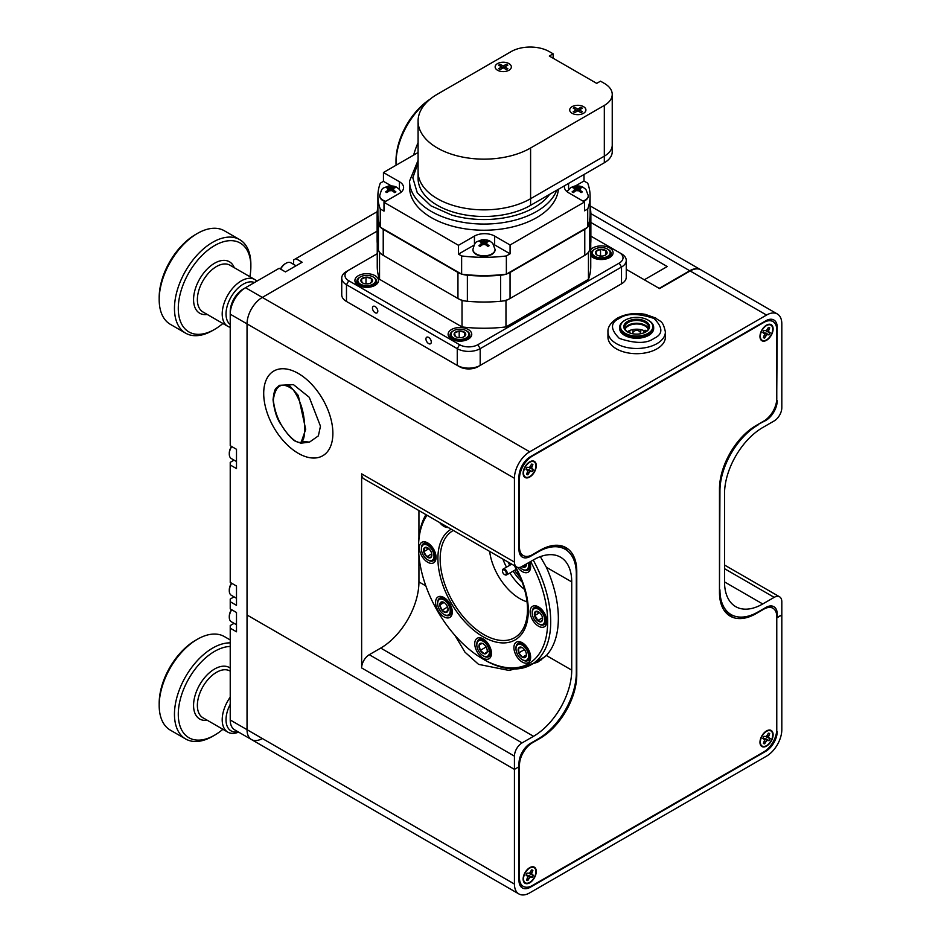 <?xml version="1.0" encoding="UTF-8"?>
<svg xmlns="http://www.w3.org/2000/svg" width="941" height="941" viewBox="0 0 941 941"><rect width="100%" height="100%" fill="white"/><g stroke="black" fill="none" stroke-linecap="round" stroke-linejoin="round"><path stroke-width="1.41" d="M766.539 340.289A9.292 5.364 120 0 0 773.102 329.385A9.292 5.364 120 0 0 767.35 324.716A9.292 5.364 120 0 0 766.539 325.115A9.292 5.364 120 0 0 760.022 337.407A9.292 5.364 120 0 0 766.539 340.289M529.712 477.028A9.292 5.364 120 0 0 536.264 466.124A9.292 5.364 120 0 0 530.512 461.443A9.292 5.364 120 0 0 529.712 461.855A9.292 5.364 120 0 0 523.184 474.135A9.292 5.364 120 0 0 529.712 477.028M766.539 746.084A9.292 5.364 120 0 0 773.102 735.18A9.292 5.364 120 0 0 767.35 730.51A9.292 5.364 120 0 0 766.539 730.922A9.292 5.364 120 0 0 760.022 743.202A9.292 5.364 120 0 0 766.539 746.084M529.712 882.823A9.292 5.364 120 0 0 536.264 871.919A9.292 5.364 120 0 0 530.512 867.237A9.292 5.364 120 0 0 529.712 867.649A9.292 5.364 120 0 0 523.184 879.929A9.292 5.364 120 0 0 529.712 882.823M540.099 738.32L532.453 742.731A18.373 10.61 120 0 0 519.467 765.233L519.467 877.977A18.373 10.61 120 0 0 523.278 886.375A18.373 10.61 120 0 0 532.453 885.469L763.786 751.906A18.373 10.61 120 0 0 776.772 729.416L776.772 616.673A18.373 10.61 120 0 0 772.973 608.262A18.373 10.61 120 0 0 763.786 609.18L756.152 613.591A51.861 29.947 -60 0 1 730.216 616.155A51.861 29.947 -60 0 1 719.477 592.418L719.477 489.026A51.861 29.947 -60 0 1 756.152 425.508L763.786 421.098A18.373 10.61 120 0 0 776.772 398.608L776.772 329.973A18.373 10.61 120 0 0 772.973 321.563A18.373 10.61 120 0 0 763.786 322.469L532.453 456.032A18.373 10.61 120 0 0 519.467 478.522L519.467 547.156A18.373 10.61 120 0 0 523.278 555.566A18.373 10.61 120 0 0 532.453 554.661L540.099 550.25A51.861 29.947 -60 0 1 566.023 547.674A51.861 29.947 -60 0 1 576.774 571.422L576.774 674.815A51.861 29.947 -60 0 1 540.099 738.32L539.605 738.038M567.411 550.814A51.861 29.947 120 0 0 563.53 546.486M727.946 614.591A51.861 29.947 120 0 0 733.639 615.79M428.614 337.407A3.776 2.188 -120 0 0 426.72 337.219A3.776 2.188 -120 0 0 426.144 340.254A3.776 2.188 -120 0 0 428.614 343.583A3.776 2.188 -120 0 0 430.496 343.771A3.776 2.188 -120 0 0 431.084 340.748A3.776 2.188 -120 0 0 428.614 337.407M375.13 306.531A3.776 2.188 -120 0 0 373.236 306.343A3.776 2.188 -120 0 0 372.66 309.377A3.776 2.188 -120 0 0 375.13 312.706A3.776 2.188 -120 0 0 377.023 312.894A3.776 2.188 -120 0 0 377.6 309.871A3.776 2.188 -120 0 0 375.13 306.531M375.083 275.689A11.821 6.822 0 0 0 362.203 274.207A11.821 6.822 0 0 0 354.91 280.512A11.821 6.822 0 0 0 358.368 285.335A11.821 6.822 0 0 0 371.248 286.817A11.821 6.822 0 0 0 378.541 280.512A11.821 6.822 0 0 0 375.083 275.689M590.748 255.834A11.821 6.822 0 0 0 592.912 257.552A11.821 6.822 0 0 0 605.792 259.034A11.821 6.822 0 0 0 613.085 252.729A11.821 6.822 0 0 0 609.627 247.895A11.821 6.822 0 0 0 590.748 249.612M468.289 329.503A11.821 6.822 0 0 0 455.409 328.021A11.821 6.822 0 0 0 448.116 334.326A11.821 6.822 0 0 0 451.574 339.148A11.821 6.822 0 0 0 464.454 340.63A11.821 6.822 0 0 0 471.747 334.326A11.821 6.822 0 0 0 468.289 329.503M341.736 278.089L341.736 294.851A16.209 9.351 0 0 0 346.476 301.461L348.77 302.79A12.962 7.481 180 0 1 348.746 302.767L457.255 365.414A16.209 9.351 0 0 0 480.181 365.414L621.507 283.817A16.209 9.351 0 0 0 626.259 277.207L626.259 260.445A16.209 9.351 180 0 1 621.507 267.056L480.181 348.664A16.209 9.351 180 0 1 457.255 348.664L346.476 284.7A16.209 9.351 180 0 1 341.736 278.089A16.209 9.351 180 0 1 346.476 271.467L348.77 270.149A12.962 7.481 0 0 0 348.77 280.736L459.549 344.688A12.962 7.481 0 0 0 477.887 344.688L619.225 263.092A12.962 7.481 0 0 0 619.225 252.506L590.866 236.132M619.249 285.135A12.962 7.481 180 0 1 619.225 285.147L621.507 283.817L619.225 285.147L621.507 283.817L621.507 267.056L619.225 263.092M477.887 344.688L480.181 348.664L480.181 365.414L477.887 366.743A12.962 7.481 180 0 1 459.549 366.743L457.255 365.414L457.255 348.664L459.549 344.688M377.247 253.705L346.476 271.467M348.77 302.79L346.476 301.461L346.476 284.7L348.77 280.736M621.507 253.823L619.225 252.506L621.507 253.823A16.209 9.351 180 0 1 626.259 260.445M776.701 731.133L776.772 617.378L781.818 615.002L777.231 617.649L777.231 614.12L776.49 613.685M418.933 555.613L418.933 581.914A54.025 31.194 -60 0 1 380.729 648.078L369.272 654.701L522.067 742.908A10.81 6.234 120 0 0 514.433 756.141L514.433 769.373L519.009 766.727L514.433 769.373L514.433 884.058A21.608 12.48 120 0 0 518.903 893.95L251.518 739.579A21.608 12.48 -60 0 1 247.036 729.687A21.608 12.48 120 0 0 251.518 739.579A21.608 12.48 120 0 0 262.316 738.509M724.523 581.914L762.716 603.969A54.025 31.194 -60 0 1 735.709 606.651A54.025 31.194 -60 0 1 724.523 581.914L724.523 493.696A54.025 31.194 -60 0 1 762.716 427.543L774.184 420.921A10.81 6.234 120 0 0 781.818 407.688L781.818 323.88A21.608 12.48 120 0 0 777.348 313.988A21.608 12.48 120 0 0 766.539 315.059L529.712 451.798A21.608 12.48 120 0 0 514.433 478.263L247.036 323.88A21.608 12.48 -60 0 1 262.316 297.415L377.129 231.133L262.316 297.415A21.608 12.48 120 0 0 247.036 323.88L247.036 615.002L514.433 769.373L247.036 615.002L247.036 729.687L514.433 884.058M518.903 893.95A21.608 12.48 120 0 0 529.712 892.88L766.539 756.141A21.608 12.48 120 0 0 781.818 729.687L781.818 601.769A10.81 6.234 120 0 0 779.583 596.817A10.81 6.234 120 0 0 774.184 597.359L724.523 568.682M777.231 731.451A16.209 9.351 -60 0 1 765.774 751.294L765.233 750.989M529.724 886.716L530.477 887.151L765.774 751.294M530.477 887.151A16.209 9.351 -60 0 1 522.373 887.951A16.209 9.351 -60 0 1 519.009 880.529L519.009 763.198A16.209 9.351 -60 0 1 530.477 743.355L538.111 738.944A54.025 31.194 120 0 0 576.315 672.78L576.315 573.975A54.025 31.194 120 0 0 565.118 549.25A54.025 31.194 120 0 0 538.111 551.92L537.652 551.661M520.338 885.952A16.209 9.351 120 0 0 522.22 885.775M572.081 187.4L575.974 189.012L572.081 191.893L573.304 192.599L577.198 189.717L577.198 188.306L575.798 187.506L573.304 186.694L572.081 187.4M577.198 189.717L581.103 192.599L582.326 191.893L578.421 189.012L582.326 187.4L581.103 186.694L577.198 188.306M575.974 190.423L575.974 189.012M573.304 187.624L573.304 186.694M581.103 187.624L581.103 186.694M578.421 190.423L578.421 189.012M588.266 195.846A11.069 6.399 180 0 1 588.278 196.069A11.069 6.399 180 0 1 585.031 200.598A11.069 6.399 180 0 1 583.455 201.35M385.669 187.4L389.574 189.012L385.669 191.893L386.892 192.599L390.797 189.717L390.797 188.306L389.398 187.506L386.892 186.694L385.669 187.4M390.797 189.717L394.691 192.599L395.914 191.893L392.009 189.012L395.914 187.4L394.691 186.694L390.797 188.306M389.574 190.423L389.574 189.012M386.892 187.624L386.892 186.694M394.691 187.624L394.691 186.694M392.009 190.423L392.009 189.012M385.222 201.597A11.069 6.399 180 0 1 379.717 196.069A11.069 6.399 180 0 1 379.729 195.846M478.875 241.214L482.78 242.825L478.875 245.707L480.098 246.413L483.992 243.531L483.992 242.119L482.604 241.308L480.098 240.508L478.875 241.214M483.992 243.531L487.897 246.413L489.12 245.707L485.215 242.825L489.12 241.214L487.897 240.508L483.992 242.119M482.78 244.237L482.78 242.825M480.098 241.437L480.098 240.508M487.897 241.437L487.897 240.508M485.215 244.237L485.215 242.825M495.06 249.659A11.069 6.399 180 0 1 495.072 249.883A11.069 6.399 180 0 1 491.825 254.399A11.069 6.399 180 0 1 479.757 255.787A11.069 6.399 180 0 1 472.923 249.883A11.069 6.399 180 0 1 472.935 249.659M418.086 160.311L409.558 181.072L409.558 187.247A74.445 42.98 0 0 0 455.515 226.957A74.445 42.98 0 0 0 536.641 217.642A74.445 42.98 0 0 0 558.354 189.306M418.086 152.513L383.446 172.521L399.419 181.742A14.28 8.246 180 0 1 403.595 187.565A14.28 8.246 180 0 1 399.419 193.399L383.999 202.303L458.479 245.307L474.452 236.085A14.28 8.246 180 0 1 494.648 236.085L510.069 244.989L584.549 201.986L568.576 192.752A14.28 8.246 180 0 1 564.388 186.93A14.28 8.246 180 0 1 564.541 185.742M584.549 201.986L584.549 210.808L587.713 208.984A106.098 61.259 0 0 0 590.089 196.069A106.098 61.259 0 0 0 587.713 183.166L583.996 181.013L583.996 174.508M583.996 181.013L575.504 185.918M566.611 191.341A14.28 8.246 180 0 1 567.729 190.458M587.713 208.984L587.713 227.193L506.364 274.16A106.098 61.259 180 0 1 461.631 274.16L380.282 227.193A106.098 61.259 180 0 1 377.894 214.277L377.894 196.069A106.098 61.259 0 0 0 380.282 208.984L383.999 211.125L383.999 202.303M590.089 196.069L590.089 214.277A106.098 61.259 180 0 1 587.713 227.193M391.197 185.812L383.446 181.342L380.282 183.166A106.098 61.259 0 0 0 377.894 196.069M383.446 181.342L383.446 172.521M380.282 208.984L380.282 227.193M473.982 245.178L458.479 254.129L461.631 255.952L461.631 274.16M458.479 254.129L458.479 245.307M461.631 255.952A106.098 61.259 0 0 0 506.364 255.952L510.069 253.811L494.648 244.907L494.648 236.085M493.496 244.307A14.28 8.246 180 0 1 494.648 244.907M506.364 255.952L506.364 274.16M510.069 253.811L510.069 244.989M583.538 106.662A8.104 4.681 180 0 1 583.538 113.285A8.104 4.681 180 0 1 572.081 113.285L572.081 113.285A8.104 4.681 180 0 1 572.081 106.662A8.104 4.681 180 0 1 583.538 106.662A8.104 4.681 0 0 0 572.081 106.662A8.104 4.681 0 0 0 572.081 113.285A8.104 4.681 0 0 0 583.538 113.285A8.104 4.681 0 0 0 583.538 106.662M582.397 111.732L579.338 109.968L582.397 108.203L580.868 107.321L577.809 109.085L574.763 107.321L573.234 108.203L576.28 109.968L573.234 111.732L574.763 112.614L577.809 110.85L580.868 112.614L582.397 111.732M579.338 111.732L579.338 109.968L577.809 110.85L576.28 109.968L576.28 111.732M574.763 109.085L574.763 107.321M577.809 110.85L577.809 109.085M580.868 109.085L580.868 107.321M508.975 63.612A8.104 4.681 180 0 1 508.975 70.234A8.104 4.681 180 0 1 497.518 70.234L497.518 70.234A8.104 4.681 180 0 1 497.518 63.612A8.104 4.681 180 0 1 508.975 63.612A8.104 4.681 0 0 0 497.518 63.612A8.104 4.681 0 0 0 497.518 70.234A8.104 4.681 0 0 0 508.975 70.234A8.104 4.681 0 0 0 508.975 63.612M507.834 68.693L504.776 66.929L507.834 65.164L506.305 64.282L503.247 66.046L500.189 64.282L498.659 65.164L501.718 66.929L498.659 68.693L500.189 69.575L503.247 67.811L506.305 69.575L507.834 68.693M504.776 68.693L504.776 66.929L503.247 67.811L501.718 66.929L501.718 68.693M500.189 66.046L500.189 64.282M503.247 67.811L503.247 66.046M506.305 66.046L506.305 64.282M418.086 121.083L418.086 171.815A65.905 38.052 0 0 0 458.773 206.961A65.905 38.052 0 0 0 530.595 198.716L604.322 156.159A27.007 15.597 0 0 0 612.238 145.126L612.238 151.748A27.007 15.597 0 0 1 604.322 162.769L530.595 205.338A65.905 38.052 0 0 1 458.773 213.583A65.905 38.052 0 0 1 418.086 178.425L418.086 171.815A65.905 38.052 0 0 0 458.773 206.961A65.905 38.052 0 0 0 530.595 198.716L604.322 156.159A27.007 15.597 0 0 0 612.238 145.126L612.238 94.406A27.007 15.597 0 0 0 604.322 83.373L600.499 81.173L596.688 83.373L549.321 56.025L553.132 53.825L549.321 51.614A27.007 15.597 0 0 0 511.116 51.614L437.4 94.182A65.905 38.052 0 0 0 418.086 121.083A65.905 38.052 0 0 0 458.773 156.241A65.905 38.052 0 0 0 530.595 147.996L604.322 105.427A27.007 15.597 0 0 0 612.238 94.406M553.132 53.825L553.132 58.236M381.27 254.023L379.541 253.023A106.745 61.624 180 0 1 378.929 251.2M465.172 300.991A106.745 61.624 180 0 1 462.019 300.638L460.278 299.638M507.705 299.638L505.976 300.638A106.745 61.624 180 0 1 502.812 300.991M589.066 251.2A106.745 61.624 180 0 1 588.454 253.023L586.725 254.023M590.748 243.307L590.748 266.621A106.745 61.624 180 0 1 588.454 279.312L505.976 326.927A106.745 61.624 180 0 1 462.019 326.927L379.541 279.312A106.745 61.624 180 0 1 377.247 266.621L377.247 243.307M379.541 279.312L379.541 253.023M462.019 326.927L462.019 300.638M505.976 326.927L505.976 300.638M588.454 279.312L588.454 253.023M380.188 226.946A17.067 9.857 180 0 1 378.423 223.876A106.874 61.706 180 0 1 377.129 214.277A106.874 61.706 180 0 1 377.894 206.879M590.089 206.879A106.874 61.706 180 0 1 590.866 214.277L590.866 240.331A106.874 61.706 180 0 1 589.56 249.93A17.067 9.857 180 0 1 584.773 255.364L510.046 298.509A17.067 9.857 180 0 1 500.624 301.273A106.874 61.706 180 0 1 467.371 301.273A17.067 9.857 180 0 1 457.949 298.509L383.222 255.364A17.067 9.857 180 0 1 378.423 249.93A106.874 61.706 180 0 1 377.129 240.331L377.129 214.277M461.302 273.96A17.067 9.857 180 0 1 457.949 272.467L383.222 229.31A17.067 9.857 180 0 1 380.623 227.381M505.929 274.207A17.067 9.857 180 0 1 500.624 275.231A106.874 61.706 180 0 1 467.371 275.231A17.067 9.857 180 0 1 462.066 274.207M587.372 227.381A17.067 9.857 180 0 1 584.773 229.31L510.046 272.467A17.067 9.857 180 0 1 506.693 273.96M590.866 214.277A106.874 61.706 180 0 1 589.56 223.876A17.067 9.857 180 0 1 587.807 226.946M234.05 623.33L230.227 625.53L230.227 719.983A21.608 12.48 120 0 0 234.709 729.875L251.518 739.579M234.05 596.865L230.227 599.064L230.227 608.874L236.497 612.497L236.497 631.799L230.227 628.176M234.05 460.125L230.227 462.337L230.227 582.408L236.497 586.031L236.497 605.334L230.227 601.711M230.227 719.983L247.036 729.687L247.036 323.88L230.227 314.176L230.227 311.53A18.373 10.61 -60 0 1 243.213 289.04L245.507 287.711A21.608 12.48 120 0 0 230.227 314.176L230.227 445.681L236.497 449.292L236.497 468.594L230.227 464.983M377.223 211.678L293.592 259.951L293.592 264.362M295.886 258.634L302.155 262.245L285.441 271.902L279.171 268.279L243.213 289.04L245.507 287.711L529.712 451.798M606.651 256.811A8.892 5.14 0 0 0 607.557 249.094A8.892 5.14 0 0 0 595.888 248.636A8.892 5.14 0 0 0 594.971 249.094A8.892 5.14 0 0 0 594.559 256.105A8.892 5.14 0 0 0 606.651 256.811M607.557 249.094L608.262 249.494A9.881 5.705 180 0 1 611.156 253.529A9.881 5.705 180 0 1 607.251 258.081A9.881 5.705 180 0 1 596.876 258.646A9.881 5.705 180 0 1 591.383 253.529A9.881 5.705 180 0 1 594.277 249.494L594.971 249.094M604.804 255.411A5.846 3.376 0 0 0 605.404 255.117A5.846 3.376 0 0 0 606.663 254.035A5.846 3.376 0 0 0 605.922 250.682A5.846 3.376 0 0 0 600.534 249.377A5.846 3.376 0 0 0 595.876 251.412A5.846 3.376 0 0 0 596.606 254.764A5.846 3.376 0 0 0 597.135 255.117A5.846 3.376 0 0 0 602.005 256.07A5.846 3.376 0 0 0 604.804 255.411M604.334 255.693L606.663 254.035L605.922 250.682L600.534 249.377L595.876 251.412L596.606 254.764M602.416 256.034L599.64 255.964M605.922 254.682L605.922 250.682M600.534 255.576L600.534 249.377M278.995 385.539L289.122 385.21L298.285 395.455L305.696 429.378L300.838 443.199L294.709 440.882C290.934 438.365 286.37 432.907 280.994 424.497C277.019 419.157 274.372 410.911 273.043 399.772C274.725 385.481 276.419 389.209 279.324 385.316L293.451 384.634L309.271 397.302L320.469 426.191L318.364 435.883L309.46 442.141L302.167 441.27M304.59 429.072C304.766 442.917 300.579 446.022 292.016 438.4C281.394 428.296 275.16 415.546 273.302 400.113C275.466 384.763 282.1 381.305 293.169 389.75C300.955 400.878 304.766 413.981 304.59 429.072M332.879 433.354A48.92 28.242 -120 0 0 311.53 384.128A48.92 28.242 -120 0 0 273.831 371.025A48.92 28.242 -120 0 0 263.703 393.42A48.92 28.242 -120 0 0 285.052 442.646A48.92 28.242 -120 0 0 322.751 455.75A48.92 28.242 -120 0 0 332.879 433.354M653.677 327.397L653.677 328.433A17.02 9.822 180 0 1 648.69 335.384A17.02 9.822 180 0 1 630.152 337.513A17.02 9.822 180 0 1 619.648 328.433L619.648 327.397A17.02 9.822 0 0 0 624.636 334.337A17.02 9.822 0 0 0 643.173 336.466A17.02 9.822 0 0 0 653.677 327.397A17.02 9.822 0 0 0 648.69 320.446L648.09 320.105A16.162 9.328 0 0 0 625.236 320.105A16.162 9.328 0 0 0 625.236 333.302A16.162 9.328 0 0 0 648.09 333.302A16.162 9.328 0 0 0 648.09 320.105L648.69 320.446M607.957 331.902L607.957 337.113A28.712 16.573 0 0 0 625.683 352.428A28.712 16.573 0 0 0 656.971 348.84A28.712 16.573 0 0 0 665.381 337.113L665.381 331.902C662.676 319.422 660.017 322.104 655.783 318.07L645.244 314.341C634.81 312.541 625.471 313.835 617.237 318.234C610.685 322.634 607.592 327.186 607.957 331.902A28.712 16.573 0 0 0 625.683 347.217A28.712 16.573 0 0 0 656.971 343.63A28.712 16.573 0 0 0 665.381 331.902M636.481 329.197L636.516 330.397M640.633 332.808L640.868 329.644M628.87 330.879L629.094 332.702M646.749 331.173A13.186 7.61 0 0 0 645.985 330.691A13.186 7.61 0 0 0 645.091 330.22M645.973 331.785A11.915 6.881 0 0 0 645.091 331.208A11.915 6.881 0 0 0 643.668 330.514L643.468 333.008M625.083 329.256A11.915 6.881 180 0 1 633.434 324.245A11.915 6.881 180 0 1 645.091 325.998A11.915 6.881 180 0 1 648.243 329.256M633.716 323.445A13.186 7.61 180 0 1 639.609 323.445M640.139 332.055L640.351 329.538A11.915 6.881 0 0 0 636.669 329.197L636.704 330.397M633.058 332.232L632.987 329.538A11.915 6.881 0 0 0 629.658 330.514L629.988 333.043M643.668 330.514A11.915 6.881 0 0 0 640.351 329.538M636.669 329.197A11.915 6.881 0 0 0 632.987 329.538M629.658 330.514A11.915 6.881 0 0 0 627.365 331.785M627.882 332.126A12.021 6.94 180 0 1 624.648 327.397A12.021 6.94 180 0 1 628.165 322.492A12.021 6.94 180 0 1 645.161 322.492A12.021 6.94 180 0 1 648.678 327.397A12.021 6.94 180 0 1 645.455 332.126M624.895 328.785A12.021 6.94 180 0 1 633.211 323.528A12.021 6.94 180 0 1 645.161 325.268A12.021 6.94 180 0 1 648.443 328.785M645.761 331.95A12.868 7.434 180 0 1 627.565 331.95A12.868 7.434 180 0 1 627.565 321.446A12.868 7.434 180 0 1 645.761 321.446A12.868 7.434 180 0 1 645.761 331.95L645.761 331.95M624.942 320.269A17.02 9.822 0 0 0 624.636 320.446A17.02 9.822 0 0 0 619.648 327.397M159.182 705.421L159.182 703.221A51.32 29.63 -60 0 1 175.097 659.359A51.32 29.63 -60 0 1 195.469 640.362L197.375 639.257A54.025 31.194 120 0 0 175.932 659.253A54.025 31.194 120 0 0 159.182 705.421A54.025 31.194 120 0 0 170.368 730.157L185.648 738.979A54.025 31.194 -60 0 1 191.211 668.075A54.025 31.194 -60 0 1 230.227 642.879M230.227 639.951L224.393 636.587A54.025 31.194 120 0 0 197.375 639.257M230.227 646.455A51.32 29.63 120 0 0 194.199 670.38A51.32 29.63 120 0 0 179.884 725.629A51.32 29.63 120 0 0 214.572 735.192A51.32 29.63 120 0 0 222.888 729.287M214.572 735.192L212.654 736.297A54.025 31.194 -60 0 1 185.648 738.979M238.602 732.122A27.007 15.597 -60 0 1 227.804 732.122A27.007 15.597 -60 0 1 230.227 697.163M230.227 704.327A24.313 14.033 120 0 0 237.979 731.757M590.866 222.464L667.228 266.55L644.303 279.783L659.206 288.381L689.765 270.737L590.866 213.631M700.751 269.773A21.608 12.48 120 0 0 700.563 269.667A21.608 12.48 120 0 0 689.765 270.737M532.488 870.107A5.834 3.364 -60 0 1 532.594 870.19L531.253 870.601M533.077 875.201A5.834 3.364 -60 0 1 532.088 877.188L526.607 875.001L529.912 877.224L532.347 877.377A5.834 3.364 120 0 0 533.371 875.295L531.536 873.954L532.888 870.366A5.834 3.364 120 0 0 532.63 870.178A5.834 3.364 120 0 0 532.288 870.037A5.834 3.364 120 0 0 531.594 869.907L529.512 873.248L527.078 873.095A5.834 3.364 120 0 0 526.043 875.177L527.889 876.518L526.537 880.117A5.834 3.364 120 0 0 526.795 880.294A5.834 3.364 120 0 0 527.819 880.564L529.912 877.224M527.089 879L527.525 880.4A5.834 3.364 -60 0 1 526.842 880.282A5.834 3.364 -60 0 1 526.654 880.2M525.831 883.046A8.751 5.058 -60 0 1 523.572 879.659A8.751 5.058 -60 0 1 530.465 867.708A8.751 5.058 -60 0 1 533.582 867.426A8.751 5.058 -60 0 1 534.535 876.93A8.751 5.058 -60 0 1 525.831 883.046M526.184 874.801L527.289 875.612M529.007 875.436L531.089 876.941M527.595 877.812L528.83 878.529M530.689 871.754L531.877 872.389M529.654 873.072L531.536 873.954M529.807 873.836L532.124 874.859M769.315 327.574A5.834 3.364 -60 0 1 769.42 327.656L768.091 328.068M769.914 332.667A5.834 3.364 -60 0 1 768.915 334.667L763.433 332.467L766.739 334.69L769.173 334.855A5.834 3.364 120 0 0 770.208 332.773L768.362 331.42L769.714 327.833A5.834 3.364 120 0 0 769.456 327.656A5.834 3.364 120 0 0 769.126 327.503A5.834 3.364 120 0 0 768.432 327.386L766.339 330.714L763.904 330.562A5.834 3.364 120 0 0 762.869 332.644L764.715 333.984L763.363 337.584A5.834 3.364 120 0 0 763.622 337.76A5.834 3.364 120 0 0 764.657 338.031L766.739 334.69M763.916 336.466L764.351 337.866A5.834 3.364 -60 0 1 763.68 337.748A5.834 3.364 -60 0 1 763.492 337.678M762.669 340.513A8.751 5.058 -60 0 1 760.399 337.137A8.751 5.058 -60 0 1 767.303 325.174A8.751 5.058 -60 0 1 770.42 324.904A8.751 5.058 -60 0 1 771.361 334.396A8.751 5.058 -60 0 1 762.669 340.513M763.01 332.267L764.127 333.079M765.845 332.914L767.915 334.408M764.433 335.278L765.656 336.008M767.515 329.221L768.703 329.856M766.48 330.55L768.362 331.42M766.633 331.303L768.95 332.326M769.315 733.38A5.834 3.364 -60 0 1 769.42 733.451L768.091 733.862M769.914 738.462A5.834 3.364 -60 0 1 768.915 740.461L763.433 738.273L766.739 740.496L769.173 740.649A5.834 3.364 120 0 0 770.208 738.567L768.362 737.226L769.714 733.627A5.834 3.364 120 0 0 769.456 733.451A5.834 3.364 120 0 0 769.126 733.298A5.834 3.364 120 0 0 768.432 733.18L766.339 736.509L763.904 736.356A5.834 3.364 120 0 0 762.869 738.438L764.715 739.779L763.363 743.378A5.834 3.364 120 0 0 763.622 743.555A5.834 3.364 120 0 0 764.657 743.825L766.739 740.496M763.916 742.261L764.351 743.672A5.834 3.364 -60 0 1 763.68 743.543A5.834 3.364 -60 0 1 763.492 743.472M762.669 746.307A8.751 5.058 -60 0 1 760.399 742.931A8.751 5.058 -60 0 1 767.303 730.969A8.751 5.058 -60 0 1 770.42 730.698A8.751 5.058 -60 0 1 771.361 740.191A8.751 5.058 -60 0 1 762.669 746.307M763.01 738.062L764.127 738.885M765.845 738.709L767.915 740.202M764.433 741.073L765.656 741.802M767.515 735.015L768.703 735.662M766.48 736.344L768.362 737.226M766.633 737.097L768.95 738.12M532.488 464.313A5.834 3.364 -60 0 1 532.594 464.395L531.253 464.807M533.077 469.394A5.834 3.364 -60 0 1 532.088 471.394L526.607 469.206L529.912 471.429L532.347 471.582A5.834 3.364 120 0 0 533.371 469.5L531.536 468.159L532.888 464.56A5.834 3.364 120 0 0 532.63 464.384A5.834 3.364 120 0 0 532.288 464.231A5.834 3.364 120 0 0 531.594 464.113L529.512 467.454L527.078 467.301A5.834 3.364 120 0 0 526.043 469.383L527.889 470.723L526.537 474.311A5.834 3.364 120 0 0 526.795 474.487A5.834 3.364 120 0 0 527.819 474.77L529.912 471.429M527.089 473.194L527.525 474.605A5.834 3.364 -60 0 1 526.842 474.487A5.834 3.364 -60 0 1 526.654 474.405M525.831 477.252A8.751 5.058 -60 0 1 523.572 473.864A8.751 5.058 -60 0 1 530.465 461.913A8.751 5.058 -60 0 1 533.582 461.631A8.751 5.058 -60 0 1 534.535 471.135A8.751 5.058 -60 0 1 525.831 477.252M526.184 469.006L527.289 469.818M529.007 469.641L531.089 471.147M527.595 472.017L528.83 472.735M530.689 465.96L531.877 466.595M529.654 467.277L531.536 468.159M529.807 468.042L532.124 469.065M428.778 100.311A54.025 31.194 120 0 0 412.77 116.719A54.025 31.194 120 0 0 396.008 162.887L396.008 160.688A51.32 29.63 -60 0 1 411.923 116.825A51.32 29.63 -60 0 1 430.143 99.158M396.008 162.887A54.025 31.194 120 0 0 396.067 165.228M413.652 155.077A54.025 31.194 -60 0 1 418.086 142.667M159.182 299.626L159.182 297.415A51.32 29.63 -60 0 1 175.097 253.552A51.32 29.63 -60 0 1 195.469 234.568L197.375 233.462A54.025 31.194 120 0 0 175.932 253.458A54.025 31.194 120 0 0 159.182 299.626A54.025 31.194 120 0 0 170.368 324.351L185.648 333.173A54.025 31.194 -60 0 1 191.211 262.28A54.025 31.194 -60 0 1 239.673 239.614A54.025 31.194 -60 0 1 244.166 243.26L244.378 243.496A54.025 31.194 -60 0 1 250.859 264.339L250.859 266.55A51.32 29.63 120 0 0 231.557 240.661A51.32 29.63 120 0 0 194.199 264.586A51.32 29.63 120 0 0 179.884 319.834A51.32 29.63 120 0 0 214.572 329.397A51.32 29.63 120 0 0 222.888 323.481M239.673 239.614L224.393 230.792A54.025 31.194 120 0 0 197.375 233.462M254.482 282.535A24.313 14.033 120 0 0 233.568 293.18A24.313 14.033 120 0 0 230.227 324.539M230.227 327.292A27.007 15.597 -60 0 1 227.804 326.327A27.007 15.597 -60 0 1 230.58 290.875A27.007 15.597 -60 0 1 254.811 279.548A27.007 15.597 -60 0 1 256.869 281.159M249.894 276.701A51.32 29.63 120 0 0 250.859 266.55M214.572 329.397L212.654 330.503A54.025 31.194 -60 0 1 185.648 333.173M465.313 338.407A8.892 5.14 0 0 0 466.218 330.691A8.892 5.14 0 0 0 454.55 330.232A8.892 5.14 0 0 0 453.644 330.691A8.892 5.14 0 0 0 453.233 337.701A8.892 5.14 0 0 0 465.313 338.407M466.218 330.691L466.924 331.091A9.881 5.705 180 0 1 469.818 335.125A9.881 5.705 180 0 1 465.913 339.677A9.881 5.705 180 0 1 455.538 340.242A9.881 5.705 180 0 1 450.045 335.125A9.881 5.705 180 0 1 452.939 331.091L453.644 330.691M463.466 337.007A5.846 3.376 0 0 0 464.066 336.713A5.846 3.376 0 0 0 465.325 335.631A5.846 3.376 0 0 0 464.583 332.279A5.846 3.376 0 0 0 459.196 330.973A5.846 3.376 0 0 0 454.538 333.02A5.846 3.376 0 0 0 455.279 336.36A5.846 3.376 0 0 0 455.797 336.713A5.846 3.376 0 0 0 460.667 337.678A5.846 3.376 0 0 0 463.466 337.007M462.996 337.29L465.325 335.631L464.583 332.279L459.196 330.973L454.538 333.02L455.279 336.36M461.078 337.631L458.302 337.572M464.583 336.278L464.583 332.279M459.196 337.172L459.196 330.973M372.107 284.605A8.892 5.14 0 0 0 373.012 276.877A8.892 5.14 0 0 0 361.344 276.419A8.892 5.14 0 0 0 360.438 276.877A8.892 5.14 0 0 0 360.027 283.888A8.892 5.14 0 0 0 372.107 284.605M373.012 276.877L373.718 277.277A9.881 5.705 180 0 1 376.612 281.324A9.881 5.705 180 0 1 372.707 285.864A9.881 5.705 180 0 1 362.332 286.429A9.881 5.705 180 0 1 356.839 281.324A9.881 5.705 180 0 1 359.733 277.277L360.438 276.877M370.26 283.206A5.846 3.376 0 0 0 370.86 282.9A5.846 3.376 0 0 0 372.118 281.818A5.846 3.376 0 0 0 371.377 278.465A5.846 3.376 0 0 0 365.99 277.16A5.846 3.376 0 0 0 361.332 279.206A5.846 3.376 0 0 0 362.073 282.559A5.846 3.376 0 0 0 362.591 282.9A5.846 3.376 0 0 0 367.46 283.864A5.846 3.376 0 0 0 370.26 283.206M369.789 283.476L372.118 281.818L371.377 278.465L365.99 277.16L361.332 279.206L362.073 282.559M367.872 283.817L365.096 283.759M371.377 282.476L371.377 278.465M365.99 283.37L365.99 277.16M236.497 622.295A9.881 5.705 -60 0 1 236.485 622.166A9.881 5.705 -60 0 1 236.497 620.378M229.298 616.814A8.892 5.14 -60 0 1 229.286 616.426A8.892 5.14 -60 0 1 231.498 609.615M231.709 609.733A9.881 5.705 120 0 0 229.286 617.237A9.881 5.705 120 0 0 229.322 618.025A9.881 5.705 120 0 0 231.333 621.754L236.497 624.742M236.497 595.829A9.881 5.705 -60 0 1 236.485 595.7A9.881 5.705 -60 0 1 236.497 593.912M229.298 590.348A8.892 5.14 -60 0 1 229.286 589.96A8.892 5.14 -60 0 1 231.498 583.149M231.709 583.267A9.881 5.705 120 0 0 229.286 590.772A9.881 5.705 120 0 0 229.322 591.56A9.881 5.705 120 0 0 231.333 595.3L236.497 598.276M236.497 459.102A9.881 5.705 -60 0 1 236.485 458.961A9.881 5.705 -60 0 1 236.497 457.173M229.298 453.609A8.892 5.14 -60 0 1 229.286 453.221A8.892 5.14 -60 0 1 231.498 446.41M231.709 446.528A9.881 5.705 120 0 0 229.286 454.033A9.881 5.705 120 0 0 229.322 454.832A9.881 5.705 120 0 0 231.333 458.561L236.497 461.537M292.263 267.962A9.881 5.705 -60 0 1 293.921 266.997M280.442 269.02A8.892 5.14 -60 0 1 285.241 263.692A8.892 5.14 -60 0 1 285.582 263.504M296.039 265.774L290.875 262.798A9.881 5.705 120 0 0 285.935 263.292A9.881 5.705 120 0 0 280.641 269.138M502.494 570.916A3.376 1.953 60 0 1 502.482 570.622A3.376 1.953 60 0 1 503.176 569.07A3.376 1.953 60 0 1 506.176 570.446A3.376 1.953 60 0 1 506.552 574.927A3.376 1.953 60 0 1 504.87 574.751A3.376 1.953 60 0 1 504.623 574.598M503.341 573.516A2.705 1.564 -120 0 0 504.388 574.481A2.705 1.564 -120 0 0 506.223 573.963A2.705 1.564 -120 0 0 505.435 571.034A2.705 1.564 -120 0 0 503.482 569.811A2.705 1.564 -120 0 0 502.482 571.175A2.705 1.564 -120 0 0 503.341 573.516M532.206 612.909L532.206 612.097A9.881 5.705 60 0 1 534.253 607.58A9.881 5.705 60 0 1 543.98 613.014A9.881 5.705 60 0 1 544.133 624.695A9.881 5.705 60 0 1 539.193 624.212L538.499 623.801A8.892 5.14 -120 0 0 544.345 622.589A8.892 5.14 -120 0 0 542.804 613.732A8.892 5.14 -120 0 0 535.994 608.427A8.892 5.14 -120 0 0 532.206 612.909A8.892 5.14 -120 0 0 534.194 619.354A8.892 5.14 -120 0 0 538.499 623.801M539.687 612.662L534.535 615.637L536.593 617.825L537.546 620.648A5.846 3.376 -120 0 0 541.51 621.554A5.846 3.376 -120 0 0 542.628 618.931A5.846 3.376 -120 0 0 542.451 617.449A5.846 3.376 -120 0 0 539.44 612.438L535.476 611.532L534.535 615.637A5.846 3.376 -120 0 0 535.664 618.39A5.846 3.376 -120 0 0 537.546 620.648L541.51 621.554L542.545 619.119M515.986 648.22A9.881 5.705 60 0 1 515.974 647.961A9.881 5.705 60 0 1 518.032 643.432A9.881 5.705 60 0 1 525.537 645.973A9.881 5.705 60 0 1 529.959 655.771A9.881 5.705 60 0 1 527.913 660.558A9.881 5.705 60 0 1 522.973 660.064L522.267 659.665A8.892 5.14 -120 0 0 528.56 655.795A8.892 5.14 -120 0 0 522.173 645.079A8.892 5.14 -120 0 0 515.974 648.772A8.892 5.14 -120 0 0 515.986 648.996A8.892 5.14 -120 0 0 522.267 659.665M526.348 654.971L522.408 657.253A5.846 3.376 -120 0 0 525.913 656.759A5.846 3.376 -120 0 0 526.407 654.783A5.846 3.376 -120 0 0 525.784 651.913A5.846 3.376 -120 0 0 522.267 647.62A5.846 3.376 -120 0 0 522.137 647.549L518.62 648.043A5.846 3.376 -120 0 0 518.138 650.16A5.846 3.376 -120 0 0 518.762 652.889L522.408 657.253L525.913 656.759L526.348 654.948M522.137 647.549A5.846 3.376 -120 0 0 518.62 648.043L518.762 652.889A5.846 3.376 -120 0 0 522.408 657.253M476.816 644.891L476.816 644.079A9.881 5.705 60 0 1 478.71 639.657A9.881 5.705 60 0 1 478.863 639.551A9.881 5.705 60 0 1 488.673 645.126A9.881 5.705 60 0 1 488.897 656.583A9.881 5.705 60 0 1 488.744 656.677A9.881 5.705 60 0 1 483.803 656.195L483.109 655.783A8.892 5.14 -120 0 0 487.697 656.136A8.892 5.14 -120 0 0 487.414 645.714A8.892 5.14 -120 0 0 478.522 640.903A8.892 5.14 -120 0 0 476.816 644.891A8.892 5.14 -120 0 0 483.109 655.783M481.91 643.256A5.846 3.376 -120 0 0 480.086 643.515A5.846 3.376 -120 0 0 479.075 645.103L480.275 650.372L484.297 653.783L487.132 651.937A5.846 3.376 -120 0 0 487.238 650.913A5.846 3.376 -120 0 0 485.932 646.667A5.846 3.376 -120 0 0 483.109 643.75A5.846 3.376 -120 0 0 481.91 643.256L479.075 645.103A5.846 3.376 -120 0 0 480.275 650.372A5.846 3.376 -120 0 0 484.297 653.783A5.846 3.376 -120 0 0 487.132 651.937M437.647 603.546A8.892 5.14 -120 0 0 443.94 614.438A8.892 5.14 -120 0 0 444.14 614.555A8.892 5.14 -120 0 0 450.233 610.58A8.892 5.14 -120 0 0 443.74 599.805A8.892 5.14 -120 0 0 437.647 603.546L437.647 602.734A9.881 5.705 60 0 1 439.694 598.205A9.881 5.705 60 0 1 444.423 598.582A9.881 5.705 60 0 1 451.057 607.274A9.881 5.705 60 0 1 449.586 615.332A9.881 5.705 60 0 1 444.858 614.967A9.881 5.705 60 0 1 444.634 614.849A9.881 5.705 60 0 1 444.423 614.72M443.811 602.322A5.846 3.376 -120 0 0 441.764 601.864L439.812 604.945L441.988 610.262L446.116 612.497L448.069 609.415A5.846 3.376 -120 0 0 445.893 604.098A5.846 3.376 -120 0 0 443.94 602.405A5.846 3.376 -120 0 0 443.811 602.322M444.375 602.663L441.764 601.864A5.846 3.376 -120 0 0 439.812 604.945A5.846 3.376 -120 0 0 441.988 610.262A5.846 3.376 -120 0 0 446.116 612.497A5.846 3.376 -120 0 0 448.081 609.568A5.846 3.376 -120 0 0 448.069 609.415M421.427 548.956L421.427 548.144A9.881 5.705 60 0 1 423.474 543.616A9.881 5.705 60 0 1 433.201 549.062A9.881 5.705 60 0 1 433.354 560.742A9.881 5.705 60 0 1 428.414 560.26L427.72 559.848A8.892 5.14 -120 0 0 433.566 558.636A8.892 5.14 -120 0 0 432.025 549.779A8.892 5.14 -120 0 0 425.214 544.474A8.892 5.14 -120 0 0 421.427 548.956A8.892 5.14 -120 0 0 423.415 555.402A8.892 5.14 -120 0 0 427.72 559.848M431.743 553.826L426.779 556.696A5.846 3.376 -120 0 0 430.731 557.59A5.846 3.376 -120 0 0 431.848 554.978A5.846 3.376 -120 0 0 431.672 553.484A5.846 3.376 -120 0 0 430.543 550.732A5.846 3.376 -120 0 0 428.661 548.485L424.697 547.58L423.756 551.685L426.779 556.696L430.731 557.59L431.766 555.166M529.442 562.224A9.881 5.705 60 0 1 527.913 570.105A9.881 5.705 60 0 1 523.196 569.74A9.881 5.705 60 0 1 522.973 569.623A9.881 5.705 60 0 1 522.749 569.493M519.95 567.352A8.892 5.14 -120 0 0 522.267 569.211A8.892 5.14 -120 0 0 522.467 569.329A8.892 5.14 -120 0 0 528.195 562.941M521.961 566.541A5.846 3.376 -120 0 0 522.408 566.8A5.846 3.376 -120 0 0 524.455 567.27L526.407 564.188A5.846 3.376 -120 0 0 526.395 563.977M522.937 565.835L524.455 567.27A5.846 3.376 -120 0 0 526.407 564.341A5.846 3.376 -120 0 0 526.407 564.188M427.026 515.256A91.301 52.708 -120 0 0 418.545 547.297A91.301 52.708 -120 0 0 483.109 659.112A91.301 52.708 -120 0 0 542.216 648.655A91.301 52.708 -120 0 0 530.618 561.542M484.627 659.994L483.109 659.112L484.639 659.994A93.453 53.955 60 0 1 484.627 659.994A93.453 53.955 60 0 0 531.359 664.617L544.498 657.03A93.453 53.955 60 0 0 545.392 656.5M533.229 560.036A93.453 53.955 60 0 1 550.72 621.836A93.453 53.955 60 0 1 531.359 664.617M517.726 567.423A11.821 6.822 -120 0 0 522.267 571.599A11.821 6.822 -120 0 0 528.183 572.187A11.821 6.822 -120 0 0 529.771 562.024M439.67 522.561A11.821 6.822 -120 0 0 443.94 526.384A11.821 6.822 -120 0 0 448.21 527.489M427.72 542.933A11.821 6.822 -120 0 0 421.803 542.345A11.821 6.822 -120 0 0 419.992 551.826A11.821 6.822 -120 0 0 427.72 562.236A11.821 6.822 -120 0 0 433.625 562.824A11.821 6.822 -120 0 0 435.436 553.355A11.821 6.822 -120 0 0 427.72 542.933M443.94 597.523A11.821 6.822 -120 0 0 438.035 596.935A11.821 6.822 -120 0 0 436.224 606.416A11.821 6.822 -120 0 0 443.94 616.826A11.821 6.822 -120 0 0 449.845 617.414A11.821 6.822 -120 0 0 451.656 607.945A11.821 6.822 -120 0 0 443.94 597.523M483.109 638.868A11.821 6.822 -120 0 0 477.193 638.28A11.821 6.822 -120 0 0 475.381 647.761A11.821 6.822 -120 0 0 483.109 658.171A11.821 6.822 -120 0 0 489.014 658.759A11.821 6.822 -120 0 0 490.826 649.29A11.821 6.822 -120 0 0 483.109 638.868M522.267 642.75A11.821 6.822 -120 0 0 516.362 642.162A11.821 6.822 -120 0 0 514.551 651.631A11.821 6.822 -120 0 0 522.267 662.052A11.821 6.822 -120 0 0 528.183 662.64A11.821 6.822 -120 0 0 529.995 653.16A11.821 6.822 -120 0 0 522.267 642.75M538.499 606.886A11.821 6.822 -120 0 0 532.582 606.31A11.821 6.822 -120 0 0 530.771 615.779A11.821 6.822 -120 0 0 538.499 626.188A11.821 6.822 -120 0 0 544.404 626.777A11.821 6.822 -120 0 0 546.215 617.308A11.821 6.822 -120 0 0 538.499 606.886M515.056 566.082A63.929 36.911 60 0 1 524.878 628.647A63.929 36.911 60 0 1 483.109 636.763A63.929 36.911 60 0 1 441.341 580.421A63.929 36.911 60 0 1 451.151 529.195M453.339 530.453A61.753 35.652 -120 0 0 443.376 579.797A61.753 35.652 -120 0 0 483.827 634.575A61.753 35.652 -120 0 0 521.608 631.246A61.753 35.652 -120 0 0 514.315 565.659M489.649 551.414A43.215 24.948 -120 0 0 519.844 598.641A43.215 24.948 -120 0 0 527.031 601.805M502.87 559.048A43.215 24.948 -120 0 0 506.481 567.176M509.857 573.022A43.215 24.948 -120 0 0 524.549 589.454M454.938 635.375L464.948 652.137L478.581 664.37L509.199 670.474L537.687 662.217L546.368 655.489A94.535 54.578 -120 0 0 546.368 567.282L540.334 556.637M418.545 547.297L418.545 545.533A93.453 53.955 60 0 1 425.979 514.656M777.348 313.988L700.951 269.891A21.608 12.48 120 0 0 690.141 270.961L659.582 288.593L626.259 269.361M514.433 756.141L361.638 667.934L361.638 473.852L514.433 562.071A10.81 6.234 120 0 0 516.668 567.011A10.81 6.234 120 0 0 522.067 566.482L533.523 559.86A54.025 31.194 -60 0 1 560.542 557.19A54.025 31.194 -60 0 1 571.728 581.914L546.368 567.282M514.433 478.263L514.433 562.071M418.933 510.587L418.933 537.558M546.368 655.489L571.728 670.133A54.025 31.194 -60 0 1 533.523 736.297L380.729 648.078M762.716 603.969L774.184 597.359M522.067 742.908L533.523 736.297M571.728 670.133L571.728 581.914M529.724 555.896L530.477 556.331L538.111 551.92M530.477 556.331A16.209 9.351 -60 0 1 522.373 557.131A16.209 9.351 -60 0 1 519.009 549.72L519.009 476.499A16.209 9.351 -60 0 1 530.477 456.644L765.774 320.799A16.209 9.351 -60 0 1 773.878 319.999A16.209 9.351 -60 0 1 777.231 327.409L776.49 326.986M776.701 400.325L777.231 327.409M777.231 400.631A16.209 9.351 -60 0 1 765.774 420.486L765.233 420.168M757.681 424.626L765.774 420.486M758.14 424.897A54.025 31.194 120 0 0 719.936 491.049L719.477 490.79M719.477 589.595L719.936 491.049M719.936 589.854A54.025 31.194 120 0 0 731.122 614.591A54.025 31.194 120 0 0 758.14 611.909L765.774 607.498A16.209 9.351 -60 0 1 773.878 606.698A16.209 9.351 -60 0 1 777.231 614.12M771.926 607.663A16.209 9.351 120 0 0 771.138 605.945M731.122 614.591L726.346 611.826A54.025 31.194 -60 0 1 724.052 610.262M771.926 320.952A16.209 9.351 120 0 0 771.138 319.234M520.338 555.131A16.209 9.351 120 0 0 522.22 554.955M557.837 545.286A54.025 31.194 -60 0 1 560.342 546.486L565.118 549.25M537.382 661.147A94.535 54.578 -120 0 0 541.581 659.688M516.668 567.011L363.873 478.793A10.81 6.234 -60 0 1 361.638 473.852M361.638 667.934A10.81 6.234 -60 0 1 369.272 654.701M510.892 563.683A36.734 21.208 -120 0 0 511.257 564.412M514.633 570.258A36.734 21.208 -120 0 0 520.444 577.833M508.234 562.153A36.734 21.208 -120 0 0 509.728 565.294M513.104 571.14A36.734 21.208 -120 0 0 522.079 581.926M429.731 549.579L431.19 552.002M428.92 548.709L423.756 551.685A5.846 3.376 -120 0 0 426.779 556.696M428.661 548.485A5.846 3.376 -120 0 0 427.72 547.815A5.846 3.376 -120 0 0 424.697 547.58A5.846 3.376 -120 0 0 423.756 551.685M446.34 604.675L447.693 607.333M444.046 602.499L439.812 604.945M447.363 607.157L441.988 610.262M485.297 645.738L486.662 648.126M485.65 647.267L480.275 650.372M489.308 650.89L484.297 653.783M482.133 643.338L479.075 645.103M524.113 649.184L525.654 651.619M524.125 649.784L518.762 652.889M540.51 613.532L541.969 615.967M542.522 617.778L537.546 620.648M539.44 612.438A5.846 3.376 -120 0 0 538.499 611.768A5.846 3.376 -120 0 0 535.476 611.532A5.846 3.376 -120 0 0 534.535 615.637M477.887 366.743L480.181 365.414M575.798 187.506A2.976 1.717 180 0 1 576.28 187.377A2.976 1.717 180 0 1 578.597 187.506M574.586 189.823A2.976 1.717 180 0 1 574.269 189.282A2.976 1.717 180 0 1 574.586 188.212M578.597 190.529A2.976 1.717 180 0 1 578.115 190.647A2.976 1.717 180 0 1 575.798 190.529M567.023 191.693L570.74 187.588L574.786 186.036C578.233 185.718 580.962 186.106 582.985 187.188L585.925 189.494L588.278 195.634A11.069 6.399 180 0 1 585.031 200.151A11.069 6.399 180 0 1 582.997 201.08M579.821 188.212A2.976 1.717 180 0 1 579.844 188.235A2.976 1.717 180 0 1 579.821 189.823M389.398 187.506A2.976 1.717 180 0 1 389.868 187.377A2.976 1.717 180 0 1 392.185 187.506M385.716 201.315A11.069 6.399 180 0 1 379.858 196.634A11.069 6.399 180 0 1 379.717 195.634L379.717 196.069M388.174 189.823A2.976 1.717 180 0 1 387.857 189.282A2.976 1.717 180 0 1 388.174 188.212M392.185 190.529A2.976 1.717 180 0 1 391.715 190.647A2.976 1.717 180 0 1 389.398 190.529M393.409 188.212A2.976 1.717 180 0 1 393.444 188.235A2.976 1.717 180 0 1 393.409 189.823M482.604 241.308A2.976 1.717 180 0 1 483.074 241.19A2.976 1.717 180 0 1 485.391 241.308M472.923 249.436C475.499 240.425 475.358 242.731 481.58 239.849C485.027 239.532 487.756 239.92 489.779 241.002L492.719 243.296L495.072 249.436A11.069 6.399 180 0 1 491.825 253.964A11.069 6.399 180 0 1 487.414 255.517A11.069 6.399 180 0 1 473.064 250.447A11.069 6.399 180 0 1 472.923 249.436L472.923 249.883M481.38 243.637A2.976 1.717 180 0 1 481.063 243.096A2.976 1.717 180 0 1 481.38 242.013M485.391 244.342A2.976 1.717 180 0 1 484.921 244.46A2.976 1.717 180 0 1 482.604 244.342M486.615 242.013A2.976 1.717 180 0 1 486.65 242.049A2.976 1.717 180 0 1 486.615 243.637M418.086 162.875L412.805 177.767L417.251 192.74L430.825 205.773L451.668 215.054A71.198 41.11 0 0 0 549.65 194.34M409.558 181.072A74.445 42.98 0 0 0 450.198 219.371A74.445 42.98 0 0 0 536.641 211.466A74.445 42.98 0 0 0 556.719 190.247M568.576 189.388L568.576 183.413M399.419 189.388L399.419 181.742M474.452 244.366L474.452 236.085M604.322 105.427L604.322 162.769M530.595 147.996L530.595 205.338M378.423 249.93L378.423 223.876M383.222 255.364L383.222 229.31M457.949 298.509L457.949 272.467M467.371 301.273L467.371 275.231M500.624 301.273L500.624 275.231M510.046 298.509L510.046 272.467M584.773 255.364L584.773 229.31M589.56 249.93L589.56 223.876M273.302 399.407L273.302 400.113L273.302 399.407M619.366 318.446C626.565 313.165 638.092 313.165 653.96 318.446C663.123 327.609 663.123 334.267 653.96 338.419C646.761 343.712 635.234 343.712 619.366 338.419C610.215 329.256 610.215 322.598 619.366 318.446M230.227 671.145L229.98 671.004A27.007 15.597 120 0 0 205.75 682.331A27.007 15.597 120 0 0 202.974 717.783L227.804 732.122M207.255 720.253A29.712 17.15 -60 0 1 193.717 708.244A29.712 17.15 -60 0 1 202.774 680.025A29.712 17.15 -60 0 1 230.227 668.075M254.811 279.548L229.98 265.209A27.007 15.597 120 0 0 205.75 276.536A27.007 15.597 120 0 0 202.974 311.989L227.804 326.327M207.255 314.459A29.712 17.15 -60 0 1 193.717 302.449A29.712 17.15 -60 0 1 202.774 274.231A29.712 17.15 -60 0 1 234.262 267.679M766.539 315.059L690.141 270.961M418.933 581.914L425.838 585.902M523.278 886.375L519.55 884.234M523.278 555.566L519.55 553.414M772.973 608.262L769.256 606.122M772.973 321.563L769.256 319.411M401.184 192.164L399.513 189.494L396.573 187.188C394.55 186.106 391.821 185.718 388.374 186.036C382.152 188.918 382.293 186.612 379.717 195.634M611.156 253.529L611.156 256.47M591.383 253.529L591.383 256.47M300.838 443.199L309.46 442.141M640.974 333.702A4.47 4.47 0 0 0 632.352 333.702M625.236 320.105L624.636 320.446M590.089 205.891L700.563 269.667M523.29 877.294L523.572 879.659M528.277 868.661L530.465 867.708M760.128 334.761L760.399 337.137M765.115 326.127L767.303 325.174M760.128 740.555L760.399 742.931M765.115 731.922L767.303 730.969M523.29 471.488L523.572 473.864M528.277 462.866L530.465 461.913M469.818 335.125L469.818 338.066M450.045 335.125L450.045 338.066M376.612 281.324L376.612 284.253M356.839 281.324L356.839 284.253M229.286 616.426L229.286 617.237M229.286 589.96L229.286 590.772M229.286 453.221L229.286 454.033M285.241 263.692L285.935 263.292M506.552 574.927L516.338 569.27M544.133 624.695L546.674 623.236M527.913 660.558L530.453 659.088M488.744 656.677L491.284 655.207M439.694 598.205L442.235 596.747M443.94 614.438L444.634 614.849M423.474 543.616L426.014 542.157M527.913 570.105L530.453 568.646M724.523 565.035L779.583 596.817M522.267 569.211L522.973 569.623M433.354 560.742L435.895 559.272M449.586 615.332L452.127 613.873M478.863 639.551L481.404 638.092M515.974 648.772L515.974 647.961M518.032 643.432L520.573 641.974M534.253 607.58L536.793 606.11M503.176 569.07L511.704 564.153"/></g></svg>
